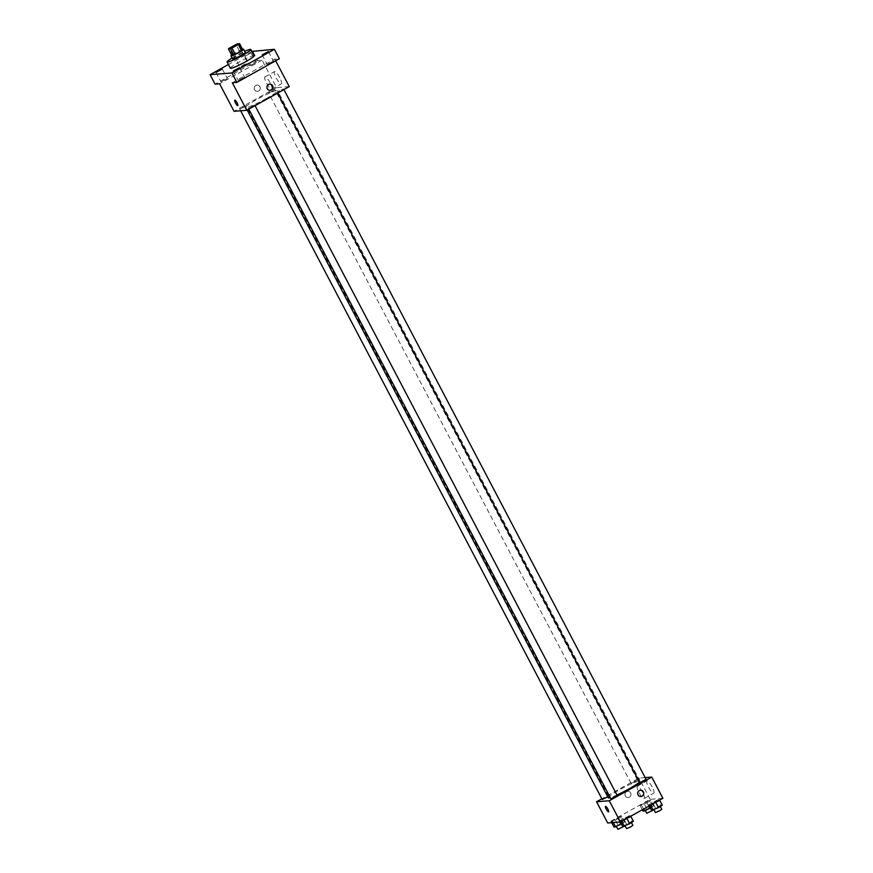<?xml version="1.0" encoding="UTF-8"?>
<svg xmlns="http://www.w3.org/2000/svg" width="873" height="873" viewBox="0 0 873 873"><rect width="100%" height="100%" fill="white"/><g stroke="black" fill="none" stroke-linecap="round" stroke-linejoin="round"><path stroke-width="0.65" stroke-dasharray="4.37 3.27" d="M245.029 65.049L239.944 67.221L243.687 64.733L247.856 63.063L245.029 65.049M231.727 55.174A6.689 0.687 152.3 0 1 232.534 54.562L229.228 48.266M242.858 49.947L240.828 50.099A6.689 0.687 152.3 0 0 239.322 50.776L232.534 54.562M242.563 49.368A7.148 0.742 -27.7 0 0 231.672 55.086M232.622 59.026A7.148 0.742 152.3 0 1 238.602 55.054A7.148 0.742 152.3 0 1 245.269 52.38M240.828 50.099L237.521 43.814M239.322 50.776L236.026 44.479M232.076 57.989A13.39 1.386 152.3 0 1 244.724 51.343M230.385 68.225A13.39 1.386 152.3 0 1 241.603 60.772A13.39 1.386 152.3 0 1 254.108 55.774M251.086 52.937L244.887 56.287L251.086 52.937M251.828 51.442L228.42 64.482M238.362 80.491L244.56 77.13L238.362 80.491M267.247 64.395L273.445 61.045L267.247 64.395M232.327 82.76L274.799 59.091L279.349 58.731M289.247 86.613L276.523 87.627L262.075 60.106L257.535 60.466L252.581 51.027M275.682 60.772L274.799 59.091M279.72 77.544A7.028 1.637 -119.1 0 0 274.515 71.553A7.028 1.637 -119.1 0 0 276.501 78.483A7.028 1.637 -119.1 0 0 281.357 83.819A7.028 1.637 -119.1 0 0 279.72 77.544M257.535 60.466L215.053 84.135M249.973 65.759L256.171 62.409L249.973 65.759M221.087 81.855L227.286 78.505L221.087 81.855M262.075 60.106L219.603 83.775M266.21 98.594A17.929 1.855 152.3 0 1 245.771 107.292A17.929 1.855 152.3 0 1 260.787 97.318A17.929 1.855 152.3 0 1 277.527 90.617A17.929 1.855 152.3 0 1 266.21 98.594M276.523 87.627L234.051 111.297M272.671 91.174L268.6 92.909L274.93 89.592L272.671 91.174M252.45 106.593L248.379 108.317L254.698 105L252.45 106.593M243.796 107.27L239.726 109.005L246.044 105.688L243.796 107.27M279.513 90.639L277.254 92.222L283.583 88.904L279.513 90.639M255.778 85.467A3.121 3.023 85.5 0 0 257.47 91.327A3.121 3.023 85.5 0 0 260.241 87.977A3.121 3.023 85.5 0 0 255.778 85.467A3.121 3.023 85.5 0 0 257.48 91.327A3.121 3.023 85.5 0 0 260.241 87.977A3.121 3.023 85.5 0 0 255.778 85.467M269.975 90.334A3.121 3.023 -94.5 0 1 266.483 87.486A3.121 3.023 -94.5 0 1 269.473 84.114M270.139 82.88A7.028 1.637 -119.1 0 0 264.923 76.889A7.028 1.637 -119.1 0 0 266.92 83.83A7.028 1.637 -119.1 0 0 271.765 89.166A7.028 1.637 -119.1 0 0 270.139 82.88M234.772 100.199L234.761 100.199A3.121 0.731 60.9 0 1 234.772 100.199A3.121 0.731 60.9 0 1 237.085 102.861A3.121 0.731 60.9 0 1 237.805 105.655L237.805 105.655M616.96 795.008A17.929 1.855 152.3 0 1 610.271 797.627M608.274 797.747A17.929 1.855 152.3 0 1 623.289 787.773A17.929 1.855 152.3 0 1 640.029 781.084A17.929 1.855 152.3 0 1 639.44 782.077M646.085 779.36L639.756 782.688M602.217 799.472L607.794 796.831M610.871 798.784L617.2 795.456M635.173 781.641L631.103 783.376L637.432 780.047L635.173 781.641M645.158 777.603L639.025 778.083L601.868 798.795M649.174 800.476L640.073 805.539L646.991 802.822L650.756 800.345L649.174 800.476L640.073 805.539L646.991 802.822L650.756 800.345L649.174 800.476L652.066 805.975L642.965 811.05M628.953 815.884L619.841 820.947L621.423 820.827L630.524 815.753L623.606 818.481L619.841 820.947L621.423 820.827L630.524 815.753L628.953 815.884L631.834 821.384L622.733 826.458M662.902 798.315L650.178 799.319L607.695 822.988M620.299 816.561L611.187 821.635L612.77 821.515L621.871 816.441L620.299 816.561L611.187 821.635L612.77 821.515L621.871 816.441L620.299 816.561L623.18 822.071L614.079 827.146M657.827 799.788L648.726 804.851L650.309 804.731L659.41 799.657L657.827 799.788L648.726 804.851L650.309 804.731L659.41 799.657L657.827 799.788L660.719 805.288L651.618 810.362M650.178 799.319L639.025 778.083M652.131 786.879A7.028 1.637 -119.1 0 0 646.926 780.888A7.028 1.637 -119.1 0 0 648.912 787.817A7.028 1.637 -119.1 0 0 653.757 793.153A7.028 1.637 -119.1 0 0 652.131 786.879M626.541 791.647A3.121 3.023 85.5 0 0 628.233 797.518A3.121 3.023 85.5 0 0 630.993 794.168A3.121 3.023 85.5 0 0 626.541 791.647A3.121 3.023 85.5 0 0 628.233 797.518A3.121 3.023 85.5 0 0 630.993 794.168A3.121 3.023 85.5 0 0 626.541 791.647M640.957 796.514L640.957 796.514A3.121 3.023 -94.5 0 1 637.694 793.633A3.121 3.023 -94.5 0 1 640.466 790.283L640.466 790.283M642.539 792.215A7.028 1.637 -119.1 0 0 637.334 786.224A7.028 1.637 -119.1 0 0 639.32 793.153A7.028 1.637 -119.1 0 0 644.176 798.5A7.028 1.637 -119.1 0 0 642.539 792.215M605.524 806.379L605.524 806.379A3.121 0.731 60.9 0 1 607.837 809.053A3.121 0.731 60.9 0 1 608.568 811.846L608.568 811.846M662.291 805.168L660.719 805.288M657.871 807.689L653.79 809.424L660.119 806.106L657.871 807.689M655.383 807.885L652.491 802.385M649.272 805.899L648.726 804.851M655.448 812.567L661.767 809.249M650.374 807.994L653.637 805.855L652.066 805.975M649.217 808.376L645.136 810.111L651.465 806.783L649.217 808.376M646.729 808.573L643.837 803.073M642.299 809.784L640.073 805.539M643.576 809.075L641.644 805.419M648.759 806.194L646.991 802.822M653.637 805.855L650.756 800.345M646.795 813.254L652.851 810.264M633.416 821.264L631.834 821.384M628.986 823.785L624.915 825.52L631.234 822.202L628.986 823.785M626.498 823.981L623.606 818.481M620.387 821.984L619.841 820.947M626.563 828.663L632.892 825.345M621.489 824.09L624.762 821.94L623.18 822.071M620.332 824.472L616.262 826.207L622.58 822.879L620.332 824.472M617.844 824.669L614.952 819.169M611.733 822.672L611.187 821.635M613.304 822.541L612.77 821.515M619.743 822.039L618.106 818.918M624.762 821.94L621.871 816.441M617.909 829.35L623.966 826.36M230.036 48.342L239.944 67.221M237.947 44.196L247.856 63.063M216.002 72.383L220.956 81.822M222.331 69.065L227.286 78.505M233.277 71.019L238.231 80.458M239.606 67.701L244.56 77.13M262.162 54.923L267.116 64.362M268.491 51.605L273.445 61.045M244.887 56.287L249.842 65.726M251.217 52.969L256.171 62.409M271.765 89.166L281.357 83.819M264.923 76.889L274.515 71.553M640.029 781.084L277.527 90.617M247.223 110.042L245.771 107.292M277.254 92.222L277.69 93.062M283.583 88.904L283.932 89.581M608.546 796.143L246.044 105.688M240.642 110.773L239.726 109.005M255.058 105.677L254.698 105M248.816 109.158L248.379 108.317M637.432 780.047L274.93 89.592M631.103 783.376L268.6 92.909M644.176 798.5L653.757 793.153M637.334 786.224L646.926 780.888M653.113 809.937L651.465 806.783M624.239 826.033L622.58 822.879"/><path stroke-width="1.31" d="M235.121 46.182L230.036 48.342L233.778 45.854L237.947 44.196L235.121 46.182M239.562 43.65L237.521 43.814A6.689 0.687 152.3 0 0 236.026 44.479L229.228 48.266A6.689 0.687 152.3 0 0 228.42 48.888L230.461 48.724A6.689 0.687 152.3 0 0 231.956 48.048L238.755 44.261A6.689 0.687 152.3 0 0 239.562 43.65L242.858 49.947A6.689 0.687 152.3 0 1 242.05 50.558L238.755 44.261M228.42 48.888L231.727 55.174L233.757 55.01L230.461 48.724M242.05 50.558L235.263 54.344L231.956 48.048M235.263 54.344A6.689 0.687 152.3 0 1 233.757 55.01M231.672 55.086A7.148 0.742 -27.7 0 0 230.963 55.883A7.148 0.742 -27.7 0 0 231.225 55.937A7.148 0.742 -27.7 0 0 238.384 52.816A7.148 0.742 -27.7 0 0 243.622 49.237A7.148 0.742 -27.7 0 0 242.563 49.368M243.622 49.237L245.269 52.38A7.148 0.742 152.3 0 1 240.762 55.556A7.148 0.742 152.3 0 1 232.873 59.08A7.148 0.742 152.3 0 1 232.622 59.026L230.963 55.883M244.724 51.343A13.39 1.386 152.3 0 1 250.802 49.477A13.39 1.386 152.3 0 1 242.356 55.435A13.39 1.386 152.3 0 1 227.089 61.928A13.39 1.386 152.3 0 1 232.076 57.989M250.802 49.477L254.108 55.774A13.39 1.386 152.3 0 1 245.651 61.721A13.39 1.386 152.3 0 1 230.385 68.225L227.089 61.928M268.36 51.572L262.162 54.923L268.36 51.572M239.475 67.668L233.277 71.019L239.475 67.668M222.2 69.032L216.002 72.383L222.2 69.032M228.42 64.482L210.098 74.696L231.912 72.961L274.395 49.292L251.828 51.442M210.098 74.696L215.053 84.135L219.603 83.775L234.051 111.297L246.775 110.282L232.327 82.76L236.867 82.4L231.912 72.961M237.085 102.861A3.121 0.731 60.9 0 1 237.805 105.655A3.121 0.731 60.9 0 1 235.645 103.287A3.121 0.731 60.9 0 1 234.761 100.199A3.121 0.731 60.9 0 1 237.085 102.861M236.867 82.4L279.349 58.731L274.395 49.292M246.775 110.282L289.247 86.613L275.682 60.772M271.394 89.963A3.121 3.023 -94.5 0 1 266.942 87.442A3.121 3.023 -94.5 0 1 272.845 86.329A3.121 3.023 -94.5 0 1 271.394 89.963M269.473 84.114A3.121 3.023 -94.5 0 1 269.975 90.334M237.805 105.655A3.121 0.731 60.9 0 1 235.655 103.276A3.121 0.731 60.9 0 1 234.761 100.199M639.44 782.077A17.929 1.855 152.3 0 1 628.713 789.05A17.929 1.855 152.3 0 1 616.96 795.008M610.271 797.627A17.929 1.855 152.3 0 1 608.274 797.747L247.223 110.042M277.69 93.062L639.756 782.688L646.085 779.36L283.932 89.581M607.794 796.831L602.217 799.472L240.642 110.773M255.058 105.677L617.2 795.456L614.941 797.049L610.871 798.784L248.816 109.158M601.868 798.795L596.554 801.752L609.278 800.748L651.749 777.079L645.158 777.603M609.278 800.748L620.419 821.984L607.695 822.988L596.554 801.752M607.837 809.053A3.121 0.731 60.9 0 1 608.568 811.846A3.121 0.731 60.9 0 1 606.408 809.467A3.121 0.731 60.9 0 1 605.524 806.379A3.121 0.731 60.9 0 1 607.837 809.053M620.419 821.984L662.902 798.315L651.749 777.079M640.466 790.283A3.121 3.023 -94.5 0 1 642.157 796.143A3.121 3.023 -94.5 0 1 637.694 793.633A3.121 3.023 -94.5 0 1 643.608 792.52A3.121 3.023 -94.5 0 1 640.957 796.514M608.568 811.846A3.121 0.731 60.9 0 1 606.408 809.467A3.121 0.731 60.9 0 1 605.524 806.379M649.272 805.899L651.618 810.362L658.537 807.634L662.291 805.168L659.65 800.126M653.19 810.231L650.549 805.19M658.537 807.634L655.732 802.309M660.315 806.466L661.767 809.249L659.519 810.831L655.448 812.567L654.008 809.838M642.299 809.784L642.965 811.05L644.536 810.919L650.374 807.994M644.536 810.919L643.576 809.075M649.883 808.322L648.759 806.194M652.851 810.264L646.795 813.254L645.354 810.526M620.387 821.984L622.733 826.458L629.651 823.73L633.416 821.264L630.764 816.222M624.315 826.327L621.663 821.286M629.651 823.73L626.847 818.405M631.43 822.562L632.892 825.345L630.633 826.927L626.563 828.663L625.133 825.934M611.733 822.672L614.079 827.146L621.489 824.09M615.661 827.015L613.304 822.541M620.998 824.418L619.743 822.039M623.966 826.36L617.909 829.35L616.48 826.622"/></g></svg>
